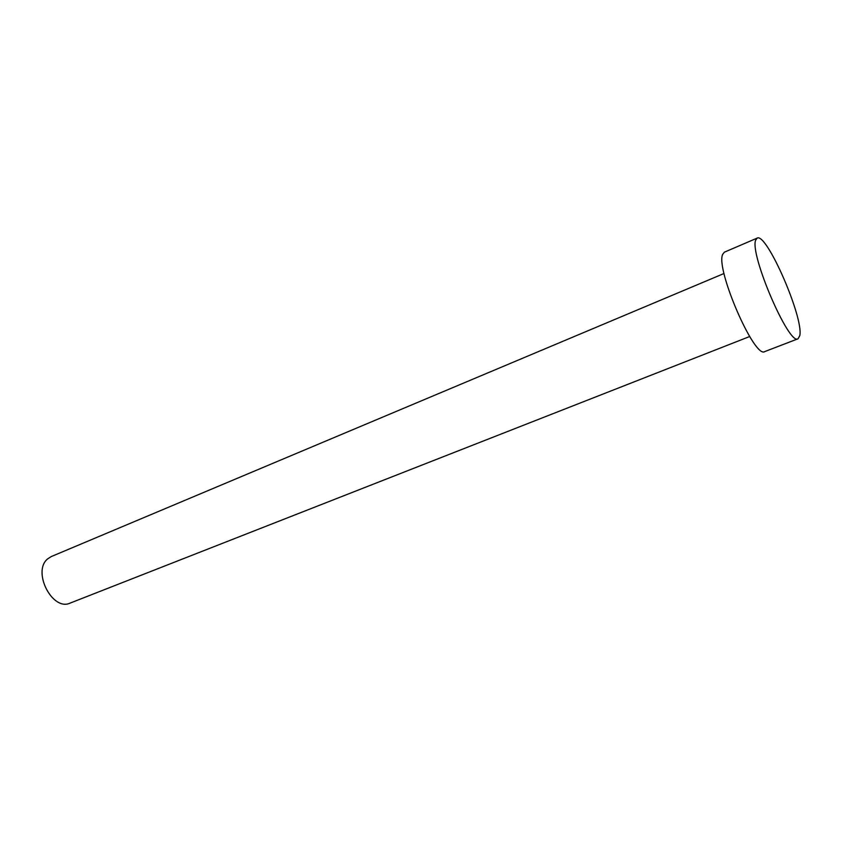 <?xml version="1.0" encoding="UTF-8"?>
<svg xmlns="http://www.w3.org/2000/svg" width="842" height="842" viewBox="0 0 842 842"><rect width="100%" height="100%" fill="white"/><g stroke="black" fill="none" stroke-linecap="round" stroke-linejoin="round"><path stroke-width="1.26" d="M749.664 336.526L70.223 603.061C52.341 611.702 31.743 571.087 47.857 558.73L51.32 556.541L724.046 273.492M798.048 338.779L764.81 351.556C754.653 359.418 715.163 268.398 722.731 254.252L724.415 252.158L757.137 238.118C766.483 232.066 803.805 317.666 799.805 335.59L798.048 338.779C789.143 346.23 749.369 253.884 755.684 240.138L757.137 238.118"/></g></svg>
